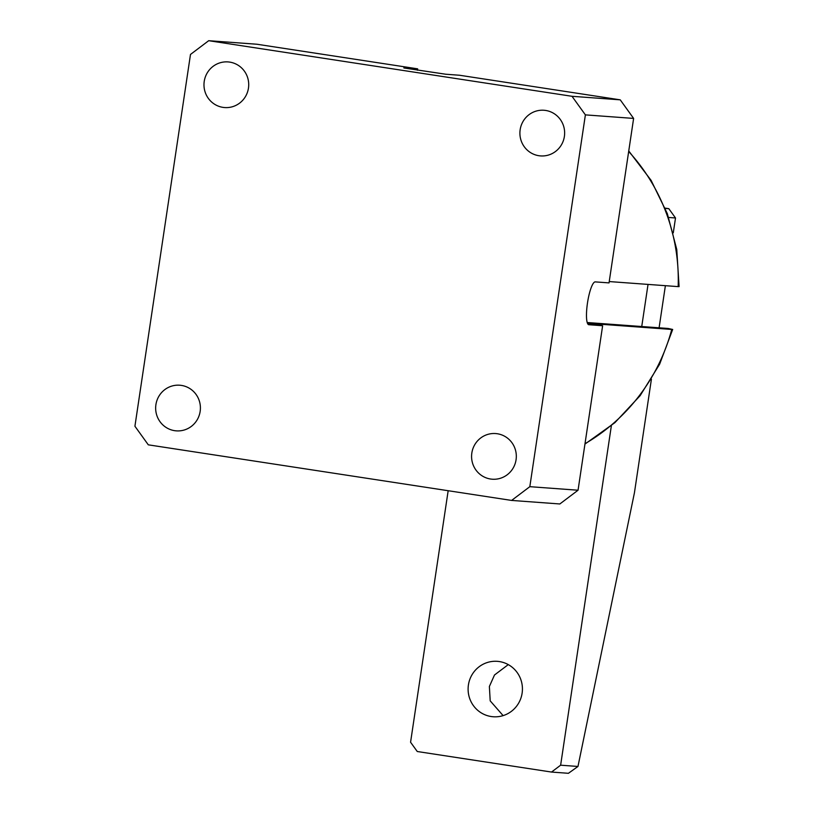 <?xml version="1.0" encoding="UTF-8"?>
<svg xmlns="http://www.w3.org/2000/svg" width="814" height="814" viewBox="0 0 814 814"><rect width="100%" height="100%" fill="white"/><g stroke="black" fill="none" stroke-linecap="round" stroke-linejoin="round"><path stroke-width="1.22" d="M633.618 118.417L585.388 114.876L572.008 96.296L620.237 99.837L633.618 118.417L609.035 282.896L595.258 281.888A21.663 4.569 98.7 0 0 587.484 302.971A21.663 4.569 98.7 0 0 588.776 324.715A21.663 4.569 98.7 0 0 588.848 324.725L602.635 325.732L587.525 323.423M545.655 110.45A22.884 22.365 -85.8 0 0 543.945 110.256A22.884 22.365 -85.8 0 0 520.044 130.566A22.884 22.365 -85.8 0 0 538.888 155.718A22.884 22.365 -85.8 0 0 540.598 155.912A22.884 22.365 -85.8 0 0 564.499 135.592A22.884 22.365 -85.8 0 0 545.655 110.45M229.731 62.108A22.884 22.365 -85.8 0 0 228.022 61.915A22.884 22.365 -85.8 0 0 204.121 82.224A22.884 22.365 -85.8 0 0 222.965 107.367A22.884 22.365 -85.8 0 0 224.674 107.56A22.884 22.365 -85.8 0 0 248.575 87.251A22.884 22.365 -85.8 0 0 229.731 62.108M181.41 385.409A22.884 22.365 -85.8 0 0 179.711 385.215A22.884 22.365 -85.8 0 0 155.8 405.525A22.884 22.365 -85.8 0 0 174.654 430.677A22.884 22.365 -85.8 0 0 176.353 430.86A22.884 22.365 -85.8 0 0 200.264 410.551A22.884 22.365 -85.8 0 0 181.41 385.409M497.334 433.75A22.884 22.365 -85.8 0 0 495.624 433.557A22.884 22.365 -85.8 0 0 471.723 453.876A22.884 22.365 -85.8 0 0 490.567 479.019A22.884 22.365 -85.8 0 0 492.277 479.212A22.884 22.365 -85.8 0 0 516.178 458.903A22.884 22.365 -85.8 0 0 497.334 433.75M403.846 67.969L445.736 74.227L459.513 75.244L620.237 99.837M403.876 67.827L417.653 68.834L256.929 44.241L208.699 40.7L190.486 54.446L134.921 426.241L148.301 444.831L511.609 500.427L529.822 486.68L585.388 114.876M417.653 68.834L417.44 70.258M641.737 326.536L648.036 284.412M587.209 322.527L668.172 328.469L672.679 329.456L659.635 364.194L640.13 395.665L614.906 422.649L584.94 444.088M529.822 486.68L578.052 490.221L559.839 503.968L511.609 500.427M578.052 490.221L602.635 325.732M587.464 323.27L671.754 329.456A187.993 183.74 -85.8 0 1 585.001 443.722M628.754 150.966L651.108 180.362L667.327 213.655L676.77 249.532L679.08 286.62L678.164 286.62A187.993 183.74 -85.8 0 0 628.673 151.516M572.008 96.296L208.699 40.7M609.238 281.563L678.164 286.62M503.113 715.618L490.201 700.864L489.377 686.477L494.495 674.999L508.282 664.611M522.12 693.152A27.788 27.157 94.2 0 1 493.233 716.758A27.788 27.157 94.2 0 1 468.416 684.94A27.788 27.157 94.2 0 1 497.303 661.334A27.788 27.157 94.2 0 1 522.12 693.152M611.375 425.671L560.632 765.191L577.971 766.462L634.432 492.785L651.414 379.161M577.971 766.462L568.416 773.3L551.526 772.059L417.267 751.515L410.571 742.226L448.168 490.72M551.526 772.059L560.632 765.191M665.292 208.425L668.813 208.679L675.508 217.979L673.29 232.794M665.18 208.13L668.813 208.679M665.384 285.683L659.096 327.808M675.508 217.979L668.691 217.47"/></g></svg>
